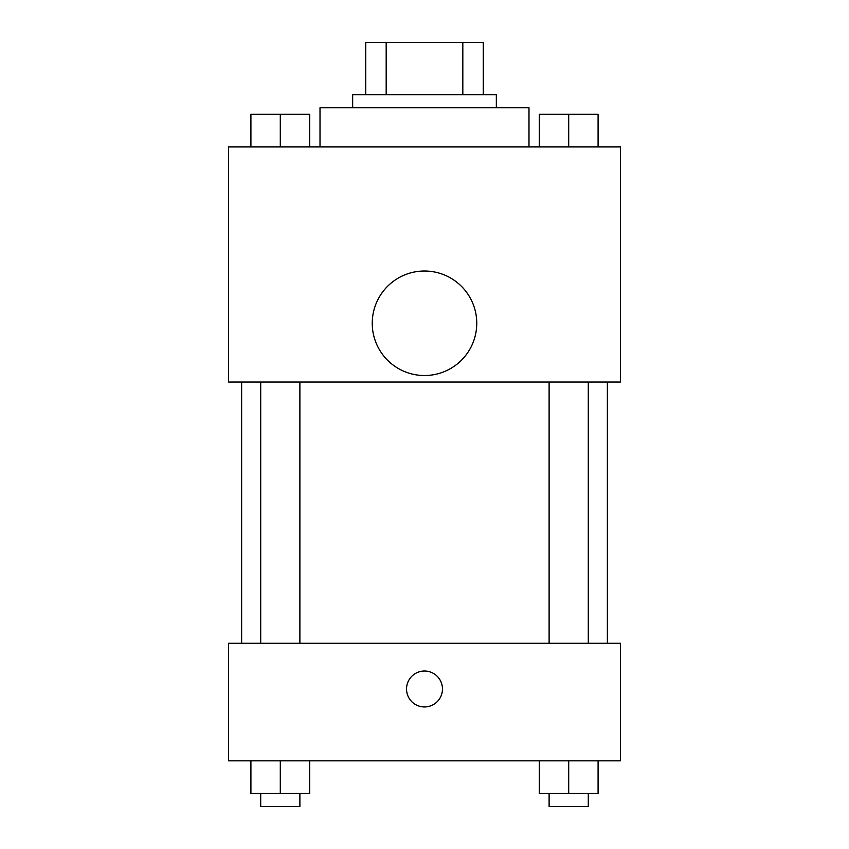 <?xml version="1.0" encoding="UTF-8"?>
<svg xmlns="http://www.w3.org/2000/svg" width="849" height="849" viewBox="0 0 849 849"><rect width="100%" height="100%" fill="white"/><g stroke="black" fill="none" stroke-linecap="round" stroke-linejoin="round"><path stroke-width="1.27" d="M386.178 94.695L386.178 42.45L365.728 42.45L365.728 94.695L365.728 42.45M386.178 42.45L483.272 42.45L483.272 94.695M462.822 94.695L462.822 42.45M352.664 107.759L352.664 94.695L496.336 94.695L496.336 107.759M528.991 146.941L528.991 107.759L320.009 107.759L320.009 146.941M228.572 146.941L620.428 146.941L620.428 382.05L228.572 382.05L228.572 146.941M424.5 375.523A52.245 52.245 0 0 1 379.248 297.15A52.245 52.245 0 0 1 469.752 297.15A52.245 52.245 0 0 1 424.5 375.523M228.572 643.277L620.428 643.277L620.428 760.831L228.572 760.831L228.572 643.277M424.5 706.952A17.956 17.956 0 0 1 408.942 680.017A17.956 17.956 0 0 1 440.058 680.017A17.956 17.956 0 0 1 424.5 706.952M539.306 760.831L539.306 793.486L598.089 793.486L598.089 760.831L598.089 793.486M568.703 793.486L568.703 760.831M588.293 793.486L588.293 806.55L549.112 806.55L549.112 793.486M250.911 760.831L250.911 793.486L309.694 793.486L309.694 760.831L309.694 793.486M280.297 793.486L280.297 760.831M299.888 793.486L299.888 806.55L260.707 806.55L260.707 793.486M539.306 146.941L539.306 114.286L598.089 114.286L598.089 146.941L598.089 114.286M568.703 146.941L568.703 114.286M588.293 114.286L549.112 114.286M250.911 146.941L250.911 114.286L309.694 114.286L309.694 146.941L309.694 114.286M280.297 146.941L280.297 114.286M299.888 114.286L260.707 114.286M607.364 643.277L607.364 382.05M241.636 643.277L241.636 382.05M549.112 382.05L549.112 643.277M588.293 382.05L588.293 643.277M299.888 643.277L299.888 382.05M260.707 643.277L260.707 382.05"/></g></svg>
